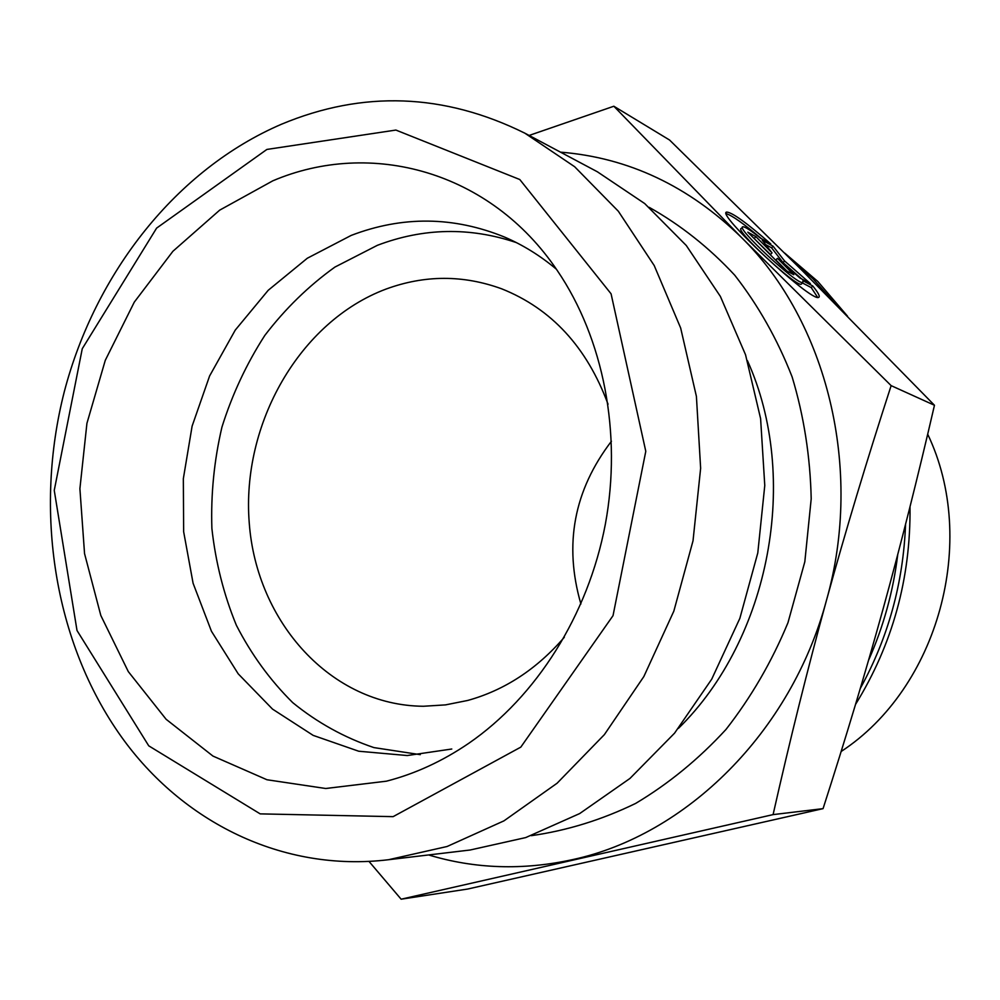 <?xml version="1.0" encoding="UTF-8"?>
<svg xmlns="http://www.w3.org/2000/svg" width="1000" height="1000" viewBox="0 0 1000 1000"><rect width="100%" height="100%" fill="white"/><g stroke="black" fill="none" stroke-linecap="round" stroke-linejoin="round"><path stroke-width="1.5" d="M789.075 257.425L813.025 278.85L835.337 303.863M905.562 524.3C903.312 582.925 888.225 637.638 860.3 688.438M868.55 660.3C883.512 626.625 893.25 591.362 897.75 554.487M784.663 253.038L817.763 281.413L847.525 316.188M910.013 506.737C910.75 578.375 892.6 644.262 855.537 704.4M927.688 434.188C978.812 541.025 938.213 688.037 841.137 751.5M556.337 269.163C540.275 255.688 523 244.988 504.513 237.05C453.537 216.337 402.425 215.8 351.163 235.425L307.312 258.238L268.212 290.287L235.275 330.075L209.613 375.95L192.113 426.125L183.337 478.7L183.65 531.737L193.088 583.25L211.45 631.263L238.212 673.838L272.512 709.1L313.188 735.387L358.713 751.225L407.238 755.537L451.788 749.013M386.413 781.188L325.725 788.5L266.962 779.75L212.975 756.087L166.137 719.3L128.3 671.6L100.825 615.5L84.55 553.625L79.9 488.675L86.925 423.35L105.288 360.3L134.3 302.113L172.9 251.287L219.675 210.15L272.825 180.812C370.825 139.037 490.312 170.85 557.388 270.688C603.488 338.525 622.188 433.5 605.325 524.325C588.125 615.1 536.263 696.838 468.7 743.35C442.488 761.225 415.05 773.838 386.413 781.188M812.763 285.963C818.388 292.887 820.35 296.688 818.662 297.362C811.562 302.587 713.825 211.65 726.95 212.075C732.812 212.825 747.412 223.425 770.763 243.888L760.5 238.175C750.938 230.487 745.075 226.688 742.913 226.788C734.538 226.7 798.037 285.763 802.825 282.5L802.9 280.7L812.763 285.963L811.237 287.6L802.425 282.938M761.45 238.7C743.763 223.713 732.075 215.413 726.388 213.787M817.625 297.35L811.237 287.6M801.688 283.738L801.287 284.175C796.45 287.475 732.987 228.425 741.388 228.475L742.475 227.275M793.787 274.725L786.012 270.562L747.825 232.175L755.875 236.65L772.025 252.862L762.212 240.162L773.075 246.2L784.55 260.938L810.4 283.6L799.912 277.987L777.45 258.312L793.787 274.725M786.925 271.05L775.913 259.988L777.45 258.312M801.7 278.95L783.037 262.587L771.575 247.838L765.562 244.513M784.55 260.938L783.037 262.587M773.075 246.2L771.575 247.838M772.025 252.862L770.487 254.537L753.413 237.8M755.875 236.65L754.35 238.325M428.638 854.95C474.925 868.913 522.875 870.475 572.513 859.638C685.913 835.375 791.188 732.412 826.488 600.262C863.825 468.787 826.875 321.438 741.413 237.425L891.137 385.637C866.9 460.225 845.35 531.763 826.488 600.262C807.663 668.787 789.862 740.238 773.088 814.613L401.138 899.2L467.688 889.038L823.062 808.637C845.725 738.3 865.775 671.575 883.225 608.425C900.662 545.325 917.738 477.6 934.463 405.262L802.237 270.575L669.562 140.025L613.85 106.237L741.413 237.425C688.662 186.038 628.362 157.613 560.487 152.15M529.113 135.45L613.85 106.237M401.138 899.2L368.938 861.35M891.137 385.637L934.463 405.262M773.088 814.613L823.062 808.637M611.438 441.238C573.9 490.363 563.725 544.6 580.9 603.987M608.038 404.2C586.875 347.125 551.425 308.675 501.7 288.825C463.212 274.812 424.663 274.9 386.025 289.075C299.613 321.425 241.275 423.913 249.25 523.025C256.512 622.163 331.012 705.512 423.375 706.263L445.513 704.887L467.612 700.475C504.438 690.312 536.675 669.25 564.312 637.275M388.562 859.712L470.112 850.013L525.737 837.575L579.688 813.562L629.95 778.45L674.562 733.162L711.725 679.163L739.862 618.325L757.788 552.938L764.775 485.487L760.6 418.6L745.55 354.787L720.375 296.413L686.263 245.475L644.688 203.55L597.35 171.775L524.875 133.188C444.087 93.238 362.987 90.237 281.575 124.188C176.5 169.338 95.438 272.725 64.312 391.637C33.85 510.775 53.888 642.062 121.225 736.587C182 821.838 282.425 872.575 388.562 859.712L447.088 846.5L503.963 820.85L557.1 783.225L604.388 734.613L643.85 676.55L673.838 611.125L693.025 540.788L700.638 468.275L696.413 396.425L680.662 328.013L654.225 265.562L618.337 211.238L574.625 166.713L524.875 133.188M266.887 149.438L395.887 130.062L519.788 179.525L611.075 293.812L645.788 451.312L613.025 615.662L520.812 747.125L393.113 816.65L260.188 813.875L148.75 745.837L77.013 630.513L54.25 490.375L82.263 348.713L156.625 228.1L266.887 149.438M516.35 242.587C469.738 226.938 423.413 227.85 377.362 245.325L334.925 267.075C308.538 286.012 285.175 308.788 264.825 335.412C246.537 363.787 232.25 394.338 221.95 427.075C214.125 460.538 210.775 494.338 211.887 528.488C215.613 562.288 223.75 594.525 236.325 625.188C251.312 654.412 270.1 680.225 292.712 702.625C317.225 722.588 344.3 737.575 373.938 747.6L420.275 754.663M747.438 360.675C800.35 477.663 770.175 638.513 678.45 728.363M531.287 835.675C566.9 830.638 601.675 819.887 635.638 803.425C668.562 783.787 698.675 759.137 725.987 729.45C751.15 697.25 771.812 661.675 787.962 622.712L804.825 561.763L811.2 498.837C810.263 456.675 803.913 416.025 792.125 376.9C777.438 339.338 758.312 305.438 734.737 275.2C709.05 247.55 680.537 224.925 649.175 207.325M726.95 212.075L726.263 212.838M802.825 282.5L801.287 284.175"/></g></svg>
